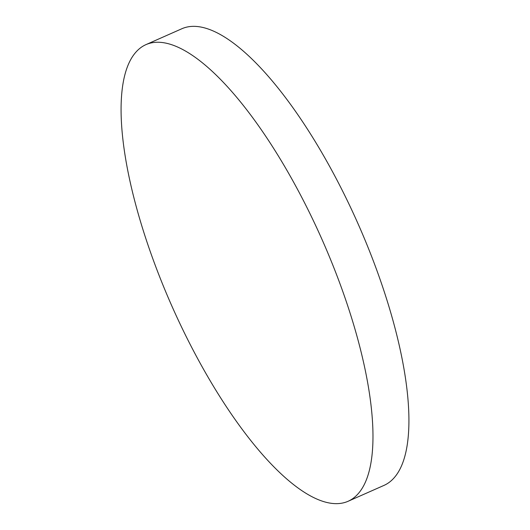 <?xml version="1.0" encoding="UTF-8"?>
<svg xmlns="http://www.w3.org/2000/svg" width="530" height="530" viewBox="0 0 530 530"><rect width="100%" height="100%" fill="white"/><g stroke="black" fill="none" stroke-linecap="round" stroke-linejoin="round"><path stroke-width="0.79" d="M135.952 52.106A249.696 82.11 -113.9 0 0 179.703 323.154A249.696 82.11 -113.9 0 0 348.031 501.307A249.696 82.11 -113.9 0 0 358.101 493.794A249.696 82.11 -113.9 0 0 314.356 222.746A249.696 82.11 -113.9 0 0 146.028 44.593A249.696 82.11 -113.9 0 0 135.952 52.106M348.031 501.307L383.972 485.407A249.696 82.11 -113.9 0 0 394.048 477.894A249.696 82.11 -113.9 0 0 350.297 206.846A249.696 82.11 -113.9 0 0 181.969 28.693L146.028 44.593"/></g></svg>
